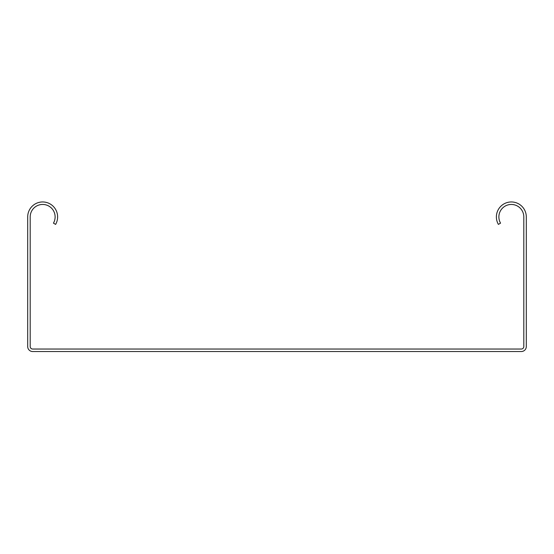 <?xml version="1.0" encoding="UTF-8"?>
<svg xmlns="http://www.w3.org/2000/svg" width="554" height="554" viewBox="0 0 554 554"><rect width="100%" height="100%" fill="white"/><g stroke="black" fill="none" stroke-linecap="round" stroke-linejoin="round"><path stroke-width="0.83" d="M55.615 224.391A14.958 14.958 0 0 0 46.529 202.466A14.958 14.958 0 0 0 27.7 216.912L27.7 346.548A4.986 4.986 0 0 0 32.686 351.534L521.314 351.534A4.986 4.986 0 0 0 526.3 346.548L526.3 216.912A14.958 14.958 0 0 0 507.471 202.466A14.958 14.958 0 0 0 498.385 224.391L500.546 223.144A12.465 12.465 0 0 1 508.115 204.876A12.465 12.465 0 0 1 523.807 216.912L523.807 346.548A2.493 2.493 0 0 1 521.314 349.041L32.686 349.041A2.493 2.493 0 0 1 30.193 346.548L30.193 216.912A12.465 12.465 0 0 1 45.885 204.876A12.465 12.465 0 0 1 53.454 223.144L55.615 224.391"/></g></svg>

